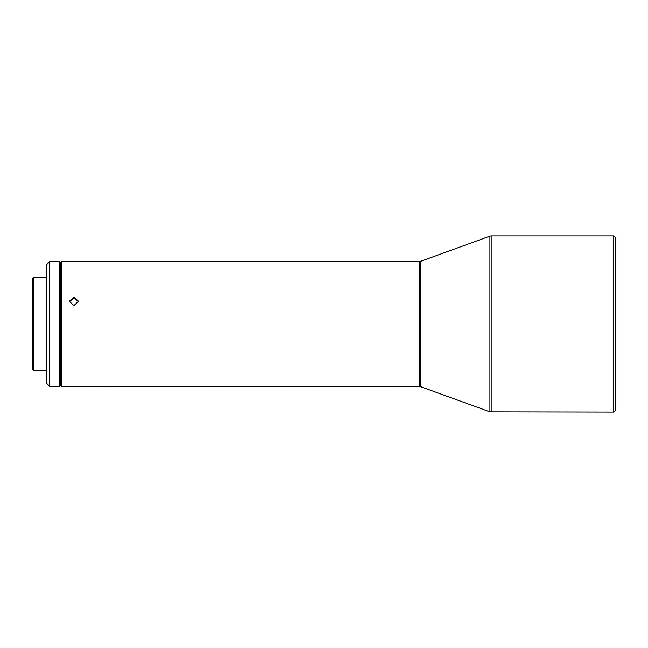 <?xml version="1.0" encoding="UTF-8"?>
<svg xmlns="http://www.w3.org/2000/svg" width="648" height="648" viewBox="0 0 648 648"><rect width="100%" height="100%" fill="white"/><g stroke="black" fill="none" stroke-linecap="round" stroke-linejoin="round"><path stroke-width="0.97" d="M613.761 412.079L613.761 235.921L615.6 237.751L615.6 410.249L613.761 412.079L489.929 411.861L489.929 236.139L491.184 235.921L491.184 412.079M78.465 301.774L73.904 298.088L69.368 301.717M73.904 297.076L69.32 301.288L73.904 305.621L78.497 301.288L73.904 297.076M419.305 261.614L61.795 261.614L61.795 386.386L420.56 386.613L420.56 261.387L419.305 261.614L419.305 386.386M61.795 386.386L61.066 385.657L61.066 262.343L61.795 261.614M32.432 284.326L32.441 280.965M32.432 363.674L32.441 367.035M59.592 261.614L60.693 262.707L60.693 385.293L59.592 386.386L59.592 261.614L49.685 261.614L49.685 386.386L59.592 386.386M49.685 386.386L46.753 383.454L46.753 264.546L49.685 261.614M33.534 277.393L32.441 278.494L32.441 369.506L33.534 370.607L33.534 277.393L46.753 277.393M420.56 386.613L489.929 411.861M46.753 370.607L33.534 370.607M420.56 261.387L489.929 236.139M613.761 235.921L491.184 235.921"/></g></svg>
